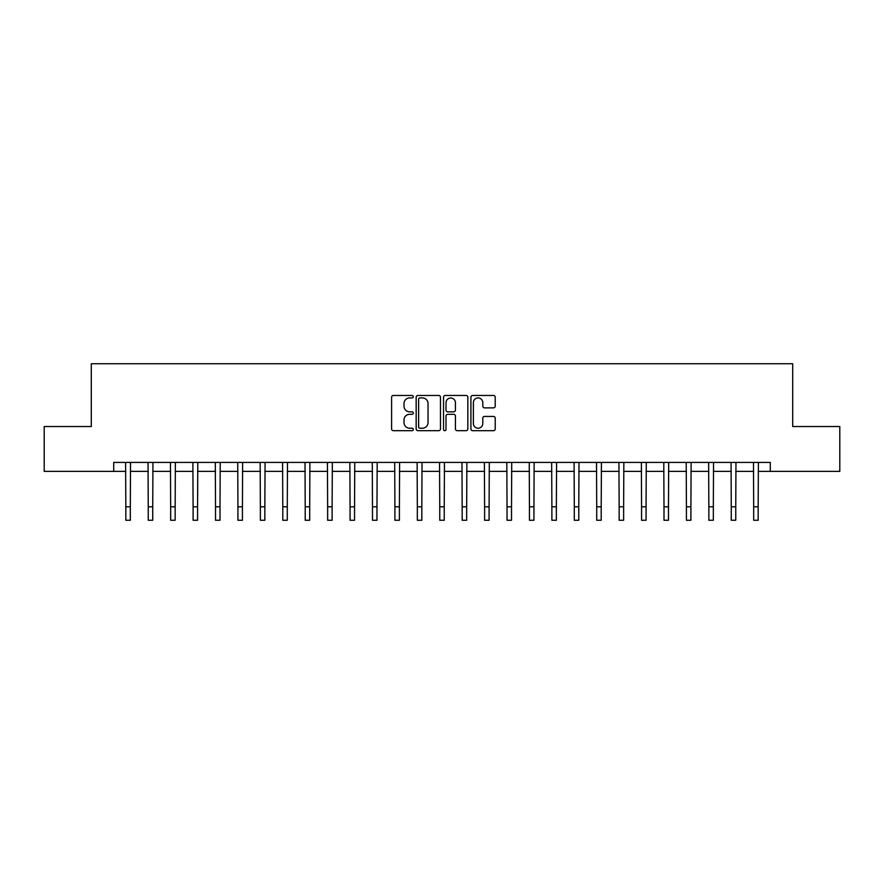 <?xml version="1.0" encoding="UTF-8"?>
<svg xmlns="http://www.w3.org/2000/svg" width="884" height="884" viewBox="0 0 884 884"><rect width="100%" height="100%" fill="white"/><g stroke="black" fill="none" stroke-linecap="round" stroke-linejoin="round"><path stroke-width="1.33" d="M413.303 396.695A1.238 1.238 0 0 0 412.066 395.468L393.358 395.468A1.757 1.757 0 0 0 391.601 397.225L391.601 428.917A1.757 1.757 0 0 0 393.358 430.685L412.066 430.685A1.238 1.238 0 0 0 413.303 429.447A1.238 1.238 0 0 0 412.066 428.221L409.646 428.221A5.635 5.635 0 0 1 404.01 422.585L404.01 419.944A5.635 5.635 0 0 1 409.646 414.309L412.066 414.309A1.238 1.238 0 0 0 413.303 413.071A1.238 1.238 0 0 0 412.066 411.845L409.646 411.845A5.635 5.635 0 0 1 404.01 406.209L404.01 403.568A5.635 5.635 0 0 1 409.646 397.933L412.066 397.933A1.238 1.238 0 0 0 413.303 396.695M493.46 407.878A1.757 1.757 0 0 0 495.217 406.121L495.217 397.225A1.757 1.757 0 0 0 493.46 395.468L472.686 395.468A1.757 1.757 0 0 0 470.918 397.225L470.918 428.917A1.757 1.757 0 0 0 472.686 430.685L493.46 430.685A1.757 1.757 0 0 0 495.217 428.917L495.217 418.176A1.757 1.757 0 0 0 493.46 416.419L484.565 416.419A1.757 1.757 0 0 0 482.808 418.176L482.808 423.502A4.707 4.707 0 0 1 478.1 428.221A4.707 4.707 0 0 1 473.382 423.502L473.382 402.64A4.707 4.707 0 0 1 478.1 397.933A4.707 4.707 0 0 1 482.808 402.64L482.808 406.121A1.757 1.757 0 0 0 484.565 407.878L493.46 407.878M113.716 471.371L44.2 471.371L44.2 426.53L91.295 426.53L91.295 363.744L792.705 363.744L792.705 426.53L839.8 426.53L839.8 471.371L770.284 471.371L770.284 462.409L113.716 462.409L113.716 471.371L125.826 471.371M440.464 397.225A1.757 1.757 0 0 0 438.696 395.468L417.922 395.468A1.757 1.757 0 0 0 416.165 397.225L416.165 428.917A1.757 1.757 0 0 0 417.922 430.685L438.696 430.685A1.757 1.757 0 0 0 440.464 428.917L440.464 397.225M445.304 395.468L466.078 395.468A1.757 1.757 0 0 1 467.835 397.225L467.835 428.917A1.757 1.757 0 0 1 466.078 430.685L457.183 430.685A1.757 1.757 0 0 1 455.426 428.917L455.426 416.066A1.757 1.757 0 0 0 453.669 414.309L447.768 414.309A1.757 1.757 0 0 0 446.011 416.066L446.011 429.447A1.238 1.238 0 0 1 444.774 430.685A1.238 1.238 0 0 1 443.536 429.447L443.536 397.225A1.757 1.757 0 0 1 445.304 395.468M130.313 471.371L148.247 471.371M152.733 471.371L170.667 471.371M175.154 471.371L193.099 471.371M197.574 471.371L215.519 471.371M220.005 471.371L237.94 471.371M242.426 471.371L260.371 471.371M264.846 471.371L282.792 471.371M287.278 471.371L305.212 471.371M309.698 471.371L327.644 471.371M332.119 471.371L350.064 471.371M354.55 471.371L372.484 471.371M376.971 471.371L394.905 471.371M399.391 471.371L417.336 471.371M421.823 471.371L439.757 471.371M444.243 471.371L462.177 471.371M466.664 471.371L484.609 471.371M489.095 471.371L507.029 471.371M511.516 471.371L529.45 471.371M533.936 471.371L551.881 471.371M556.356 471.371L574.302 471.371M578.788 471.371L596.722 471.371M601.208 471.371L619.154 471.371M623.629 471.371L641.574 471.371M646.06 471.371L663.995 471.371M668.481 471.371L686.426 471.371M690.901 471.371L708.846 471.371M713.333 471.371L731.267 471.371M735.753 471.371L753.687 471.371M758.174 471.371L770.284 471.371M419.856 397.933A1.238 1.238 0 0 0 418.629 399.159L418.629 426.983A1.238 1.238 0 0 0 419.856 428.221L422.408 428.221A5.635 5.635 0 0 0 428.044 422.585L428.044 403.568A5.635 5.635 0 0 0 422.408 397.933L419.856 397.933M455.426 402.728A4.707 4.707 0 0 0 450.718 398.021A4.707 4.707 0 0 0 446.011 402.728L446.011 410.077A1.757 1.757 0 0 0 447.768 411.845L453.669 411.845A1.757 1.757 0 0 0 455.426 410.077L455.426 402.728M125.605 462.409L125.826 506.808L130.313 506.808L130.523 462.409M125.826 506.808L125.826 520.256L130.313 520.256L130.313 506.808M148.037 462.409L148.247 506.808L152.733 506.808L152.943 462.409M148.247 506.808L148.247 520.256L152.733 520.256L152.733 506.808M170.457 462.409L170.667 506.808L175.154 506.808L175.363 462.409M170.667 506.808L170.667 520.256L175.154 520.256L175.154 506.808M192.878 462.409L193.099 506.808L197.574 506.808L197.795 462.409M193.099 506.808L193.099 520.256L197.574 520.256L197.574 506.808M215.309 462.409L215.519 506.808L220.005 506.808L220.215 462.409M215.519 506.808L215.519 520.256L220.005 520.256L220.005 506.808M237.73 462.409L237.94 506.808L242.426 506.808L242.636 462.409M237.94 506.808L237.94 520.256L242.426 520.256L242.426 506.808M260.15 462.409L260.371 506.808L264.846 506.808L265.067 462.409M260.371 506.808L260.371 520.256L264.846 520.256L264.846 506.808M282.582 462.409L282.792 506.808L287.278 506.808L287.488 462.409M282.792 506.808L282.792 520.256L287.278 520.256L287.278 506.808M305.002 462.409L305.212 506.808L309.698 506.808L309.908 462.409M305.212 506.808L305.212 520.256L309.698 520.256L309.698 506.808M327.423 462.409L327.644 506.808L332.119 506.808L332.34 462.409M327.644 506.808L327.644 520.256L332.119 520.256L332.119 506.808M349.854 462.409L350.064 506.808L354.55 506.808L354.76 462.409M350.064 506.808L350.064 520.256L354.55 520.256L354.55 506.808M372.274 462.409L372.484 506.808L376.971 506.808L377.181 462.409M372.484 506.808L372.484 520.256L376.971 520.256L376.971 506.808M394.695 462.409L394.905 506.808L399.391 506.808L399.612 462.409M394.905 506.808L394.905 520.256L399.391 520.256L399.391 506.808M417.115 462.409L417.336 506.808L421.823 506.808L422.033 462.409M417.336 506.808L417.336 520.256L421.823 520.256L421.823 506.808M439.547 462.409L439.757 506.808L444.243 506.808L444.453 462.409M439.757 506.808L439.757 520.256L444.243 520.256L444.243 506.808M461.967 462.409L462.177 506.808L466.664 506.808L466.885 462.409M462.177 506.808L462.177 520.256L466.664 520.256L466.664 506.808M484.388 462.409L484.609 506.808L489.095 506.808L489.305 462.409M484.609 506.808L484.609 520.256L489.095 520.256L489.095 506.808M506.819 462.409L507.029 506.808L511.516 506.808L511.726 462.409M507.029 506.808L507.029 520.256L511.516 520.256L511.516 506.808M529.24 462.409L529.45 506.808L533.936 506.808L534.146 462.409M529.45 506.808L529.45 520.256L533.936 520.256L533.936 506.808M551.66 462.409L551.881 506.808L556.356 506.808L556.577 462.409M551.881 506.808L551.881 520.256L556.356 520.256L556.356 506.808M574.092 462.409L574.302 506.808L578.788 506.808L578.998 462.409M574.302 506.808L574.302 520.256L578.788 520.256L578.788 506.808M596.512 462.409L596.722 506.808L601.208 506.808L601.418 462.409M596.722 506.808L596.722 520.256L601.208 520.256L601.208 506.808M618.933 462.409L619.154 506.808L623.629 506.808L623.85 462.409M619.154 506.808L619.154 520.256L623.629 520.256L623.629 506.808M641.364 462.409L641.574 506.808L646.06 506.808L646.27 462.409M641.574 506.808L641.574 520.256L646.06 520.256L646.06 506.808M663.785 462.409L663.995 506.808L668.481 506.808L668.691 462.409M663.995 506.808L663.995 520.256L668.481 520.256L668.481 506.808M686.205 462.409L686.426 506.808L690.901 506.808L691.122 462.409M686.426 506.808L686.426 520.256L690.901 520.256L690.901 506.808M708.636 462.409L708.846 506.808L713.333 506.808L713.543 462.409M708.846 506.808L708.846 520.256L713.333 520.256L713.333 506.808M731.057 462.409L731.267 506.808L735.753 506.808L735.963 462.409M731.267 506.808L731.267 520.256L735.753 520.256L735.753 506.808M753.477 462.409L753.687 506.808L758.174 506.808L758.395 462.409M753.687 506.808L753.687 520.256L758.174 520.256L758.174 506.808"/></g></svg>
